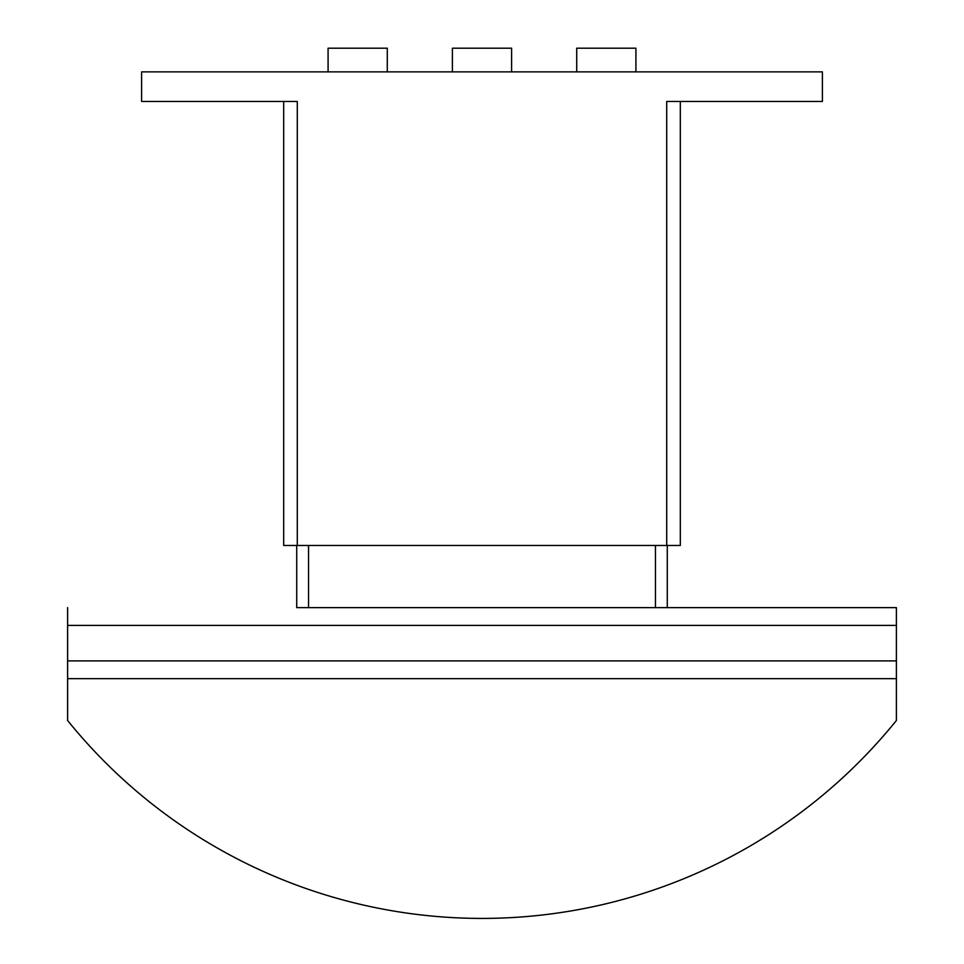 <?xml version="1.0" encoding="UTF-8"?>
<svg xmlns="http://www.w3.org/2000/svg" width="964" height="964" viewBox="0 0 964 964"><rect width="100%" height="100%" fill="white"/><g stroke="black" fill="none" stroke-linecap="round" stroke-linejoin="round"><path stroke-width="1.45" d="M576.713 71.878L576.713 48.2L635.915 48.2L635.915 71.878M452.405 71.878L452.405 48.2L511.595 48.2L511.595 71.878M328.085 71.878L328.085 48.2L387.287 48.2L387.287 71.878M283.681 545.467L283.681 101.473L283.681 545.467L680.319 545.467L680.319 101.473L680.319 545.467M666.702 545.467L666.702 101.473L822.388 101.473L822.388 71.878L141.612 71.878L141.612 101.473L297.298 101.473L297.298 545.467M896.387 678.656L67.613 678.656L67.613 720.506A532.779 532.779 0 0 0 896.387 720.506L896.387 607.621L667.281 607.621L896.387 607.621M296.719 545.467L296.719 607.621L667.281 607.621L667.281 545.467M67.613 607.621L67.613 678.656M308.552 545.467L308.552 607.621M655.448 545.467L655.448 607.621M67.613 660.894L896.387 660.894M67.613 625.383L896.387 625.383"/></g></svg>
